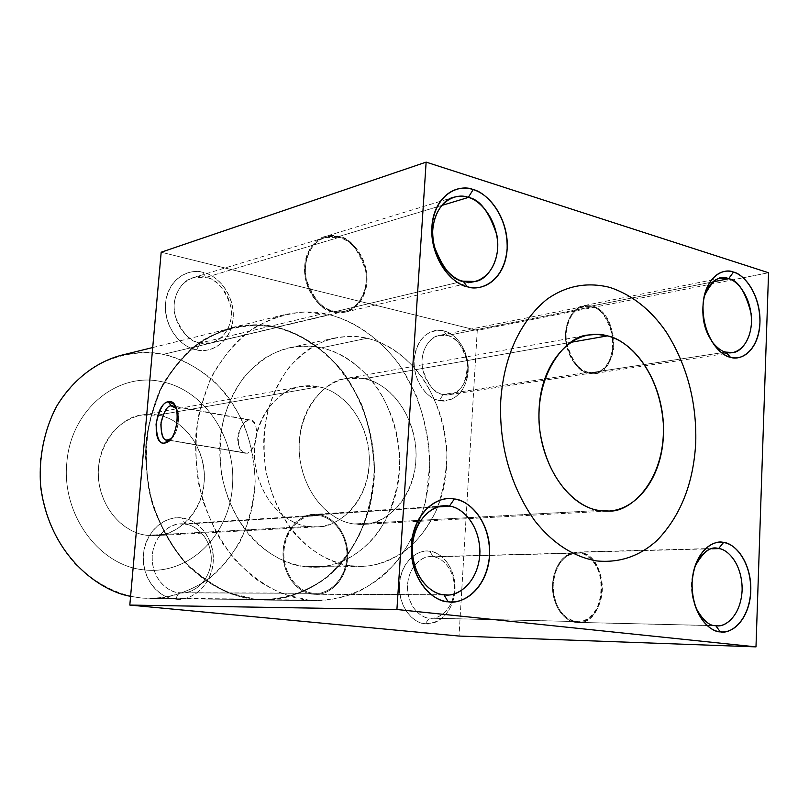 <?xml version="1.0" encoding="UTF-8"?>
<svg xmlns="http://www.w3.org/2000/svg" width="809" height="809" viewBox="0 0 809 809"><rect width="100%" height="100%" fill="white"/><g stroke="black" fill="none" stroke-linecap="round" stroke-linejoin="round"><path stroke-width="0.61" stroke-dasharray="4.04 3.03" d="M276.405 327.17L329.263 314.661C350.358 319.889 376.913 334.188 400.394 366.143L415.725 394.044C423.977 415.806 428.679 439.307 429.812 464.548L425.615 501.368C418.981 524.626 409.485 544.588 397.128 561.254C383.901 575.472 370.209 585.979 356.071 592.775C342.278 597.75 329.374 600.359 317.361 600.602L263.967 600.066C286.861 600.106 316.359 590.974 342.177 562.498C354.342 546.571 363.726 527.488 370.32 505.231L374.547 470.019C373.515 445.88 368.965 423.41 360.925 402.629L345.959 376.013C323.003 345.564 297.034 332.054 276.405 327.17C264.068 323.863 249.354 323.974 232.274 327.514C219.674 331.073 206.831 337.474 193.735 346.697C180.842 357.922 169.496 372.524 159.697 390.514C151.465 410.345 146.672 431.854 145.327 455.042L148.563 489.081C156.299 521.987 171.589 548.745 189.235 566.967C213.101 589.306 236.653 597.487 255.189 599.58L308.381 600.086C333.834 601.795 358.741 594.413 381.454 577.12C410.345 551.576 426.687 512.704 429.468 474.499C431.5 436.223 420.417 393.568 395.985 360.056C376.205 336.423 353.958 321.294 329.263 314.661L304.295 312.001C287.276 313.346 270.337 318.736 253.46 328.181C237.593 340.033 224.174 355.191 213.192 373.647C204.313 392.749 198.529 413.015 195.869 434.443C194.878 456.205 197.143 478.089 202.665 500.093C210.38 522.28 221.14 542.151 234.944 559.707C250.193 575.209 266.212 586.646 283.008 594.028L308.381 600.086C293.819 598.832 277.345 592.552 258.941 581.256C246.593 572.115 234.711 559.838 223.284 544.406C212.605 526.962 204.394 506.808 198.67 483.954C195.03 460.068 195.181 436.273 199.145 412.59L209.844 380.442C219.866 361.603 231.475 346.333 244.672 334.633C258.081 325.026 271.227 318.402 284.111 314.741C301.595 311.141 316.643 311.111 329.263 314.661L276.405 327.17C300.554 333.369 322.295 347.708 341.641 370.198C365.526 402.134 376.296 442.887 374.173 479.535C371.331 516.041 355.161 553.255 326.775 577.646C304.194 594.039 280.329 601.35 255.189 599.58L230.444 593.796C214.082 586.768 198.498 575.887 183.683 561.143C170.294 544.447 159.869 525.547 152.416 504.442C147.096 483.529 144.942 462.708 145.964 441.977C148.603 421.59 154.266 402.275 162.963 384.032C173.692 366.416 186.808 351.905 202.311 340.508C226.975 326.219 252.216 322.508 276.405 327.17M477.259 330.406L459.016 636.056L477.259 330.406L743.147 277.78L477.259 330.406L161.183 252.216L477.259 330.406M175.381 599.075C194.099 601.188 211.715 583.774 213.172 562.447C215.174 541.231 200.824 520.308 182.258 518.114C163.772 515.252 145.104 532.231 143.436 554.327C141.181 576.301 156.592 597.639 175.381 599.075C164.712 599.509 141.848 584.664 143.436 554.327C147.198 524.303 171.963 515.282 182.258 518.114L184.998 524.181L318.675 515.626C335.401 517.78 348.507 537.773 346.839 558.17C345.676 578.566 329.92 595.293 313.032 593.189C296.124 591.743 282.108 571.366 283.979 550.272C285.314 529.177 301.99 512.835 318.675 515.626L313.386 515.424C302.606 514.595 282.867 529.844 283.908 556.41C286.093 582.338 304.083 593.058 313.032 593.189L179.204 592.714C170.81 592.592 154.034 583.137 152.153 560.283C151.334 536.863 169.91 523.342 180.033 524.02L184.998 524.181C176.281 521.815 155.409 529.511 152.264 554.873C150.939 580.468 170.183 593.048 179.204 592.714L175.381 599.075L179.204 592.714C188.123 594.807 208.388 586.424 211.2 561.739C212.433 536.903 194.029 524.222 184.998 524.181L182.258 518.114C192.936 518.195 214.618 533.192 213.172 562.447C209.865 591.531 185.959 601.512 175.381 599.075M196.547 349.852C214.678 353.887 231.748 338.961 233.134 318.503C235.065 298.228 221.12 276.496 203.12 272.4C185.2 267.668 167.139 282.088 165.552 303.244C163.398 324.217 178.334 346.454 196.547 349.852C186.201 349.124 164.055 332.357 165.552 303.244C169.162 274.656 193.139 268.578 203.12 272.4L205.88 277.426L338.941 237.381C355.1 241.578 367.782 262.45 366.194 281.835C365.092 301.282 349.882 315.328 333.571 311.141C317.239 307.582 303.688 286.224 305.478 266.212C306.742 246.128 322.811 232.567 338.941 237.381L325.279 237.462C313.74 239.626 301.363 259.173 306.581 280.359C314.357 300.099 323.347 310.353 333.571 311.141L200.339 342.976C190.722 342.419 182.328 333.45 175.159 316.076C170.386 297.388 182.136 279.853 193.007 277.73L205.88 277.426C197.426 274.211 177.222 279.408 174.198 303.557C172.944 328.12 191.602 342.328 200.339 342.976L196.547 349.852L200.339 342.976C208.985 345.949 228.613 340.033 231.323 316.491C232.486 292.636 214.638 278.417 205.88 277.426L203.12 272.4C213.475 273.604 234.509 290.391 233.134 318.503C229.958 346.252 206.791 353.331 196.547 349.852M425.301 623.719C442.169 623.082 452.049 612.039 454.951 590.58C456.316 571.569 444.637 553.032 429.852 551.313C415.118 548.998 400.526 564.399 399.464 584.128C397.937 603.736 410.375 622.617 425.301 623.719C416.837 624.204 398.554 611.189 399.464 584.128C402.093 557.3 421.62 548.917 429.852 551.313L433.139 556.845L579.456 553.103C610.299 555.722 607.074 626.388 576.069 621.484C561.335 617.763 553.7 605.304 553.174 584.098C555.854 563.388 564.611 553.053 579.456 553.103L576.534 552.931C568.494 551.819 552.8 564.045 553.134 588.042C554.499 611.614 569.04 621.575 576.069 621.484L429.316 618.106C422.52 618.177 408.596 609.238 407.463 588.153C407.321 566.694 422.551 555.712 430.317 556.693L433.139 556.845C426.181 554.843 409.718 561.982 407.534 584.634C406.775 607.468 422.156 618.491 429.316 618.106L425.301 623.719L429.316 618.106C436.415 619.886 452.433 612.201 454.395 590.095C455.093 567.867 440.308 556.754 433.139 556.845L429.852 551.313C438.336 551.232 455.77 564.379 454.951 590.58C452.646 616.65 433.725 625.792 425.301 623.719M439.307 400.475C455.73 401.668 465.347 392.041 468.158 371.584C469.473 353.321 458.076 334.117 443.676 330.871C427.162 328.98 417.313 338.486 414.127 359.378C412.661 378.197 424.776 397.795 439.307 400.475C431.066 400.03 413.268 385.468 414.127 359.378C416.665 333.702 435.667 327.685 443.676 330.871L446.952 335.563L591.642 306.823C621.625 313.326 618.531 380.988 588.406 372.251C575.725 369.521 565.006 351.015 566.128 333.288C568.717 313.69 577.221 304.872 591.642 306.823L583.805 306.5C575.057 306.995 563.377 322.548 566.634 342.915C572.529 361.997 579.78 371.776 588.406 372.251L443.271 394.448C434.929 394.114 427.991 385.408 422.45 368.338C419.477 350.085 430.884 335.947 439.358 335.381L446.952 335.563C440.167 332.873 424.159 338.02 422.045 359.702C421.327 381.717 436.304 394.044 443.271 394.448L439.307 400.475L443.271 394.448C450.188 396.936 465.782 391.222 467.673 370.037C468.34 348.598 453.93 336.241 446.952 335.563L443.676 330.871C451.938 331.71 468.937 346.303 468.158 371.584C465.923 396.572 447.508 403.388 439.307 400.475M130.593 596.324L141.737 598.073L255.229 599.115C280.278 600.895 304.053 593.614 326.563 577.292C354.878 552.972 370.997 515.909 373.839 479.484C375.952 442.978 365.213 402.326 341.408 370.492C322.124 348.072 300.442 333.773 276.375 327.615C252.277 322.973 227.107 326.654 202.533 340.902C187.091 352.259 174.016 366.72 163.327 384.295C154.661 402.457 149.008 421.701 146.378 442.048C145.367 462.677 147.511 483.428 152.8 504.28C160.222 525.304 170.608 544.144 183.956 560.789C198.721 575.492 214.254 586.343 230.555 593.351L255.229 599.115C236.754 597.032 213.273 588.871 189.488 566.593C171.892 548.421 156.663 521.744 148.957 488.939C145.489 466.277 145.711 443.716 149.625 421.236L160.091 390.696C169.87 372.767 181.176 358.225 194.029 347.041C207.084 337.859 219.886 331.488 232.436 327.938C249.445 324.429 264.088 324.318 276.375 327.615L163.155 354.382C151.566 351.551 137.752 351.814 121.724 355.171M163.155 354.382C185.878 359.641 206.346 372.282 224.548 392.294C247.008 420.781 257.009 457.368 254.774 490.325C251.852 523.16 236.258 556.612 209.278 578.486C187.85 593.159 165.329 599.681 141.737 598.073C118.053 595.252 95.836 583.845 75.055 563.843C49.278 534.688 37.356 494.127 40.531 457.995C43.079 439.843 48.439 422.622 56.62 406.31C66.702 390.514 79.009 377.449 93.551 367.114C116.951 354.403 140.149 350.155 163.155 354.382L276.375 327.615C292.302 330.901 309.584 340.377 328.211 356.031C340.336 368.338 351.136 383.921 360.612 402.771C368.631 423.491 373.171 445.87 374.213 469.928C372.737 493.986 367.559 516.213 358.67 536.6C348.103 554.944 335.978 569.597 322.295 580.549C301.201 593.725 281.775 600.076 264.027 599.611L150.029 598.518C166.755 598.953 185.14 593.25 205.193 581.418C218.228 571.569 229.827 558.382 239.98 541.848C248.565 523.463 253.632 503.42 255.179 481.719C254.339 460.028 250.153 439.863 242.629 421.246C233.73 404.318 223.547 390.373 212.1 379.401C194.504 365.496 178.192 357.153 163.155 354.382M160.769 381.504C117.335 372.059 71.273 409.324 66.894 461.969C61.069 514.352 99.355 566.138 144.214 569.88C188.972 575.25 229.149 535.437 232.365 486.947C236.835 438.66 204.434 389.412 160.769 381.504C204.424 389.422 236.845 438.62 232.375 486.947C229.159 535.386 188.982 575.27 144.214 569.88C99.376 566.118 61.069 514.403 66.894 461.969C71.273 409.374 117.325 372.029 160.779 381.504M743.279 277.75L768.55 272.744L743.279 277.75M249.394 420.093L174.208 406.411L249.394 420.093C236.622 420.882 233.831 455.255 246.765 453.131L245.612 453.151C241.112 453.829 236.39 442.149 238.038 436.749C237.977 430.105 246.169 419.082 249.394 420.093L250.679 420.053C255.351 422.399 257.222 427.789 256.281 436.233C256.301 443.089 250.102 454.314 246.765 453.131C257.575 452.362 260.346 417.06 249.394 420.093M168.141 440.005L169.496 440.227L168.141 440.005M169.657 440.258L246.765 453.131L169.657 440.258M318.746 514.676L438.053 506.94L318.746 514.676C301.666 511.834 284.566 528.469 283.18 550.171C281.249 571.73 295.609 592.714 312.962 594.16C303.8 594.018 285.365 583.067 283.11 556.501C282.007 529.288 302.242 513.624 313.285 514.463L318.746 514.676C328.252 515.02 347.071 527.883 347.708 555.146C347.01 582.713 326.158 595.798 315.641 594.312L312.962 594.16C330.244 596.273 346.394 579.224 347.597 558.261C349.306 537.439 335.907 516.86 318.746 514.676M443.959 594.736L431.207 594.686L443.959 594.736M430.985 594.686L312.962 594.16L430.985 594.686M339.001 236.471L441.522 205.537L339.001 236.471C322.498 231.566 306.004 245.36 304.7 266.009C302.869 286.457 316.744 308.441 333.5 312.062C323.034 311.263 313.811 300.756 305.842 280.541C300.483 258.84 313.154 238.786 324.975 236.562L339.001 236.471C349.892 237.765 358.963 248.939 366.224 269.994C370.552 292.251 356.739 310.737 345.13 312.143L333.5 312.062C350.196 316.309 365.789 302.01 366.922 282.028C368.56 262.237 355.586 240.758 339.001 236.471M463.163 281.178L457.641 282.493L463.163 281.178M457.5 282.523L333.5 312.062L457.5 282.523M695.558 607.266C690.431 594.312 690.097 580.973 694.567 567.24C690.097 580.973 690.431 594.312 695.558 607.266M579.497 552.254L712.466 548.775L579.497 552.254C564.298 552.183 555.318 562.771 552.557 584.017C551.354 602.988 562.639 621.261 576.028 622.343C568.828 622.434 553.932 612.241 552.507 588.082C552.153 563.499 568.242 550.949 576.493 552.082L579.497 552.254C586.909 552.355 601.916 563.853 602.392 588.295C601.734 612.919 585.473 623.881 577.505 622.434L576.028 622.343C607.761 627.359 611.119 554.984 579.497 552.254M715.712 625.64L707.005 625.438L715.712 625.64M706.844 625.428L576.028 622.343L706.844 625.428M711.698 341.327C703.193 329.334 700.645 314.468 704.042 296.741C700.645 314.468 703.193 329.334 711.698 341.327M591.682 306.014L713.012 281.856L591.682 306.014C576.918 303.992 568.191 313.032 565.531 333.136C564.379 351.248 575.351 370.3 588.365 373.07C579.527 372.595 572.094 362.574 566.047 343.026C562.71 322.144 574.663 306.196 583.633 305.691L591.682 306.014C600.774 306.924 608.075 317.401 613.596 337.464C616.215 358.539 603.797 373.283 595.009 373.374L588.365 373.07C619.209 382.02 622.424 312.719 591.682 306.014M725.875 352.117L721.638 352.764L725.875 352.117M721.497 352.785L588.365 373.07L721.497 352.785M364.252 378.733L570.669 342.359L364.252 378.733C333.541 371.442 301.959 400.071 299.411 440.288C295.851 480.253 322.67 520.318 354.14 523.949C338.435 522.715 308.047 505.221 300.129 460.452C293.313 414.107 324.793 379.36 346.303 378.42L364.252 378.733C380.887 380.827 412.388 403.6 415.937 450.603C417.808 498.526 383.365 525.87 363.271 524.353L354.14 523.949C385.539 528.813 413.915 498.627 415.856 460.887C418.708 423.35 395.105 384.831 364.252 378.733M599.085 510.459L354.14 523.949L599.085 510.459M367.064 338.263C415.088 348.891 450.805 408.434 446.629 466.328C443.817 524.363 400.728 572.337 351.227 565.784C329.536 562.407 310.514 551.465 294.163 532.969C272.046 504.725 261.985 471.738 263.997 434.018C267.91 396.814 282.543 368.712 307.885 349.69C326.169 337.869 345.898 334.056 367.064 338.263C357.962 335.836 347.273 335.735 335.007 337.96C319.626 341.125 304.326 350.914 289.096 367.337C279.803 380.008 272.532 395.207 267.294 412.934C263.764 431.693 263.228 450.704 265.706 469.978C279.914 538.976 326.998 564.217 351.227 565.784L305.286 566.694C281.471 565.188 235.379 540.968 221.636 474.772C219.259 456.276 219.826 438.023 223.324 419.992C228.492 402.953 235.652 388.33 244.793 376.114C259.76 360.278 274.797 350.803 289.905 347.688C301.959 345.483 312.456 345.534 321.406 347.83L367.064 338.263L321.406 347.83C300.614 343.896 281.229 347.648 263.259 359.085C238.372 377.439 223.962 404.5 220.038 440.248C217.985 476.43 227.764 508.082 249.364 535.214C265.342 552.951 283.979 563.448 305.286 566.694C353.867 572.954 396.471 526.851 399.403 470.878C403.681 415.138 368.621 357.811 321.406 347.83C337.414 351.551 357.588 361.936 375.77 385.63C388.917 404.682 398.22 430.803 399.676 459.664C399.292 488.616 390.444 515.454 376.448 534.709C356.809 558.443 333.632 566.704 315.439 567.21L305.286 566.694L351.227 565.784L361.562 566.32C375.983 566.28 391.526 560.394 408.181 548.654C418.89 539.027 428.224 526.366 436.182 510.691C442.735 493.389 446.295 474.721 446.871 454.688C445.314 424.725 435.798 397.593 422.409 377.752C403.883 353.088 383.355 342.197 367.064 338.263M318.534 386.783C348.831 392.557 371.998 429.488 369.106 465.701C367.094 501.995 339.092 531.149 308.249 526.477C277.356 522.988 251.154 484.631 254.734 446.174C257.313 407.605 288.348 379.866 318.534 386.783L300.897 386.55C279.772 387.541 248.808 421.054 255.391 465.549C263.046 508.537 292.818 525.304 308.249 526.477L147.258 535.346C133 534.375 105.767 520.116 99.062 483.357C93.338 445.304 121.987 416.231 141.514 415.108L157.826 415.108L318.534 386.783L157.826 415.108C129.936 409.546 101.246 433.654 98.597 466.753C95.047 499.669 118.751 532.453 147.258 535.346C175.674 539.249 201.977 514.099 204.141 482.69C207.144 451.432 185.837 419.689 157.826 415.108C172.914 416.584 201.532 435.08 204.323 474.135C205.537 513.988 173.743 536.822 155.53 535.629L147.258 535.346L308.249 526.477L317.209 526.851C336.948 528.297 370.927 501.944 369.207 455.801C365.83 410.547 334.886 388.735 318.534 386.783M591.642 306.823L446.952 335.563C455.538 336.231 462.364 345.332 467.44 362.887C466.803 382.627 460.847 393.214 449.571 394.65L443.271 394.448L588.406 372.251L594.908 372.555C603.484 372.453 615.598 358.053 613.03 337.495C607.64 317.927 600.511 307.703 591.642 306.823M579.456 553.103L433.139 556.845C440.116 556.905 454.203 566.937 454.466 588.335C453.657 609.895 438.215 619.472 430.722 618.197L577.535 621.585C585.311 622.991 601.178 612.271 601.805 588.244C601.33 564.399 586.687 553.184 579.456 553.103M338.941 237.381L205.88 277.426C215.892 278.357 224.184 287.903 230.747 306.045C234.6 325.289 221.757 341.519 211.058 342.895L200.339 342.976L333.571 311.141L344.947 311.222C356.273 309.837 369.733 291.786 365.506 270.064C358.407 249.536 349.559 238.635 338.941 237.381M318.675 515.626L184.998 524.181C193.695 524.444 210.896 535.477 211.331 559.009C210.522 582.824 191.298 594.13 181.681 592.845L315.682 593.341C325.946 594.777 346.282 581.984 346.95 555.085C346.313 528.499 327.948 515.97 318.675 515.626M170.952 438.751C176.483 437.244 181.843 414.35 176.22 408.393C181.752 414.208 176.665 436.809 171.124 438.62L170.871 438.812M317.361 600.602L263.967 600.066M232.274 327.514L284.111 314.741M152.709 347.546L232.436 327.938M167.058 440.035L169.303 440.409M169.475 440.44L245.612 453.151M443.676 505.938L428.406 506.94M428.365 506.94L313.285 514.463M313.386 515.424L180.033 524.02M453.667 197.265L440.177 201.38M440.056 201.421L324.975 236.562M325.279 237.462L193.007 277.73M715.51 548.411L705.438 548.684M705.377 548.684L644.915 550.272M644.894 550.272L576.493 552.082M576.534 552.931L430.317 556.693M720.435 278.256L583.633 305.691M583.805 306.5L439.358 335.381M583.461 335.927L346.303 378.42M335.007 337.96L289.905 347.688M300.897 386.55L141.514 415.108M155.53 535.629L317.209 526.851M315.439 567.21L361.562 566.32M363.271 524.353L606.386 511.146M449.571 394.65L594.908 372.555M595.009 373.374L723.175 353.968M723.307 353.948L732.63 352.542M430.722 618.197L577.535 621.585M577.505 622.434L706.924 625.499M707.086 625.499L717.209 625.741M211.058 342.895L344.947 311.222M345.13 312.143L461.565 284.687M461.646 284.677L475.287 281.461M181.681 592.845L315.682 593.341M315.641 594.312L431.177 594.837M431.409 594.837L446.76 594.908M250.679 420.053L175.361 406.34M175.068 406.28L173.055 405.916M264.027 599.611L150.029 598.518"/><path stroke-width="1.21" d="M755.99 646.876L768.55 272.744L426.131 162.124L396.916 609.501L755.99 646.876L396.916 609.501L129.814 605.071L161.183 252.216L426.131 162.124L768.55 272.744L755.99 646.876L459.016 636.056L129.814 605.071L459.016 636.056L755.99 646.876M448.095 601.775C427.061 599.965 409.263 572.843 411.427 544.74C412.914 516.638 433.644 495.128 454.345 499.011C475.085 502.055 491.366 528.499 489.536 555.368C488.323 582.247 469.109 604.444 448.095 601.775L443.959 594.736C433.664 595.202 411.326 578.88 412.398 545.65C415.604 512.764 439.408 503.056 449.379 506.201L454.345 499.011C442.826 495.32 415.179 506.474 411.427 544.74C410.173 583.441 436.182 602.361 448.095 601.775C460.008 604.839 486.421 592.117 489.536 555.368C490.618 518.407 466.287 499.254 454.345 499.011L449.379 506.201L443.676 505.938C432.117 504.958 411.023 522.331 412.378 552.709C414.956 582.369 434.372 594.585 443.959 594.736L446.76 594.908C457.783 596.546 479.444 581.984 479.939 551.334C479.059 521.016 459.32 506.636 449.379 506.201L438.053 506.94L449.379 506.201C459.694 506.353 480.799 522.857 479.838 554.802C477.108 586.555 454.223 597.426 443.959 594.736L448.095 601.775M467.258 286.73C447.003 281.795 429.862 253.217 431.915 226.732C433.311 200.136 453.232 182.743 473.174 189.579C493.156 195.616 508.891 223.345 507.142 248.737C505.999 274.231 487.503 292.494 467.258 286.73L463.163 281.178C453.252 280.056 431.733 261.095 432.734 229.544C435.778 198.64 458.683 192.947 468.29 197.457L473.174 189.579C462.07 184.31 435.464 190.782 431.915 226.732C430.752 263.461 455.791 285.476 467.258 286.73C478.736 291.483 504.179 283.372 507.142 248.737C508.143 213.596 484.682 191.612 473.174 189.579L468.29 197.457C464.184 195.93 459.31 195.869 453.667 197.265C441.36 199.479 428.264 221.494 434.039 245.703C442.533 268.305 452.241 280.126 463.163 281.178L475.287 281.461C487.362 280.086 501.55 259.851 496.878 235.136C489.162 211.685 479.636 199.125 468.29 197.457L441.522 205.537L468.29 197.457C478.23 199.156 498.587 218.086 497.697 248.464C495.098 278.387 473.053 285.294 463.163 281.178L467.258 286.73M720.283 631.839C704.508 630.535 690.876 607.296 692.099 582.935C692.817 558.564 707.976 539.512 723.559 542.485C739.163 544.73 751.794 567.473 750.772 590.914C750.226 614.344 736.048 633.902 720.283 631.839L715.712 625.64C709.271 626.115 702.556 619.997 695.558 607.266C702.556 619.997 709.271 626.115 715.712 625.64L717.209 625.741C725.339 627.309 741.752 615.234 742.177 588.204C741.459 561.395 726.108 548.735 718.574 548.613L723.559 542.485C714.863 539.492 694.355 549.716 692.099 582.935C691.695 616.458 711.354 632.496 720.283 631.839C729.233 634.357 748.912 622.97 750.772 590.914C751.086 558.695 732.519 542.455 723.559 542.485L718.574 548.613L715.51 548.411C708.279 547.45 701.302 553.72 694.567 567.24C702.849 551.91 710.858 545.701 718.574 548.613L712.466 548.775L718.574 548.613C726.31 548.553 742.419 562.538 742.136 590.388C740.498 618.086 723.428 627.835 715.712 625.64L720.283 631.839M730.375 357.204C715.065 353.523 701.848 329.172 703.011 306.024C703.688 282.796 718.372 266.859 733.5 272.097C748.638 276.627 760.925 300.361 759.944 322.68C759.418 345.049 745.676 361.603 730.375 357.204L725.875 352.117C721.719 351.45 716.996 347.85 711.698 341.327C716.996 347.85 721.719 351.45 725.875 352.117L732.63 352.542C741.54 352.542 753.968 336.564 751.106 313.488C745.332 291.462 737.828 279.884 728.606 278.741L733.5 272.097C725.046 267.9 705.165 274.564 703.011 306.024C702.637 338.061 721.709 356.456 730.375 357.204C739.052 360.986 758.154 353.118 759.944 322.68C760.227 291.837 742.187 273.432 733.5 272.097L728.606 278.741L720.435 278.256C713.831 278.923 708.371 285.081 704.042 296.741C711.94 280.217 720.131 274.221 728.606 278.741L713.012 281.856L728.606 278.741C736.109 279.863 751.763 295.72 751.5 322.376C749.933 348.679 733.369 355.404 725.875 352.117L730.375 357.204M609.774 287.387C631.95 294.769 650.749 309.614 666.191 331.923C686.881 364.778 696.741 401.598 695.75 442.361C693.606 482.993 680.794 515.586 657.323 540.149C639.909 556.177 619.694 563.104 596.668 560.93C573.45 556.804 552.871 543.466 534.931 520.935C510.964 487.149 498.809 445.567 500.761 400.445C503.956 355.697 520.349 321.274 546.793 299.411C566.199 285.597 587.253 281.795 609.774 287.387C587.263 281.805 566.209 285.597 546.793 299.411C520.349 321.254 503.967 355.647 500.761 400.445C498.789 445.516 510.964 487.129 534.921 520.935C552.85 543.466 573.429 556.794 596.668 560.93C619.674 563.104 639.889 556.167 657.312 540.139C680.784 515.626 693.586 483.024 695.75 442.361C696.741 401.628 686.892 364.819 666.201 331.923C650.77 309.614 631.96 294.769 609.774 287.387M152.709 347.546L121.724 355.171C99.871 360.723 74.63 376.549 56.65 406.28C44.192 429.69 38.296 458.642 40.774 487.564C50.461 557.532 100.943 591.48 130.593 596.324M396.916 609.501L426.131 162.124L161.183 252.216L129.814 605.071L396.916 609.501M170.871 438.812L168.141 440.005L164.783 442.988C151.131 445.971 154.883 403.317 168.363 401.82C182.268 397.988 178.516 442.098 164.783 442.988L168.141 440.005C163.914 441.461 161.476 436.243 160.849 424.361C163.61 411.933 167.028 405.764 171.103 405.845L168.363 401.82C163.469 401.739 159.363 409.182 156.046 424.128C156.794 438.438 159.707 444.717 164.783 442.988L168.373 441.33C175.391 439.095 181.226 410.325 174.107 404.308L168.363 401.82L171.103 405.845C167.443 405.673 164.106 411.184 161.072 422.379C160.799 434.271 162.791 440.157 167.058 440.035L170.952 438.751M174.208 406.411L171.103 405.845L174.208 406.411M607.448 335.877C640.283 344.037 665.716 390.484 663.38 435.404C661.995 480.435 632.648 516.557 599.085 510.459C565.501 505.868 535.912 457.125 539.118 408.687C541.231 360.086 574.714 326.27 607.448 335.877L597.143 334.39L588.345 335.047C565.471 335.583 532.15 376.832 540.2 433.108C549.463 487.463 582.359 508.871 599.085 510.459L608.813 511.015C630.251 512.957 666.1 480.415 663.289 423.097C658.769 366.841 625.185 338.84 607.448 335.877L570.669 342.359L607.448 335.877M176.22 408.393L172.357 405.784L171.103 405.845L176.22 408.393M588.345 335.047L583.461 335.927M606.386 511.146L608.813 511.015M173.055 405.916L172.357 405.784M175.877 407.928L174.107 404.308M170.82 438.923L168.373 441.33"/></g></svg>

